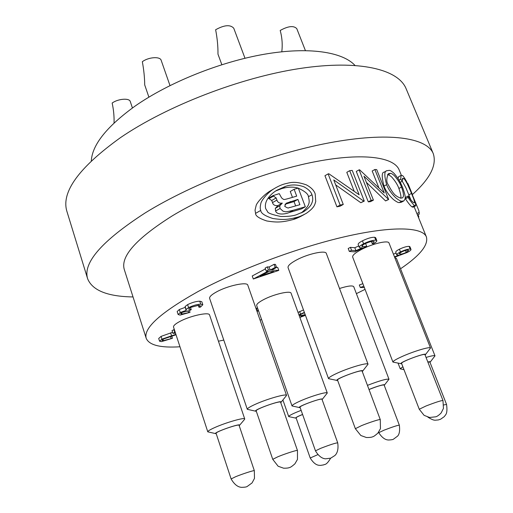<?xml version="1.0" encoding="UTF-8"?>
<svg xmlns="http://www.w3.org/2000/svg" width="513" height="513" viewBox="0 0 513 513"><rect width="100%" height="100%" fill="white"/><g stroke="black" fill="none" stroke-linecap="round" stroke-linejoin="round"><path stroke-width="0.77" d="M281.791 51.775C282.663 44.593 282.124 37.487 280.194 30.466C288.223 26.028 293.757 25.432 296.79 28.664L305.408 50.582M419.256 409.246L401.576 363.416C400.3 362.011 424.924 352.797 424.956 354.669L442.969 400.499L443.45 408.399L441.109 413.01C439.019 415.113 437.268 416.376 435.87 416.793L429.561 417.479L424.104 415.344L419.256 409.246L425.854 406.052C435.306 402.397 441.013 400.544 442.969 400.499M427.861 362.069L429.856 362.011L446.547 404.411C447.278 409.624 446.983 413.093 445.656 414.812L444.194 416.697L440.661 419.185L438.211 419.974C434.947 419.974 434.812 421.436 427.829 417.101M369.014 389.54C377.202 386.276 382.236 384.763 384.109 384.994L399.332 425.162C400.486 433.658 397.838 435.768 397.569 436.133L393.452 439.192C392.952 439.603 391.323 439.878 388.565 440.019C387.257 439.942 383.301 439.795 378.748 432.677L384.083 430.17C392.445 426.963 397.524 425.29 399.332 425.162M217.98 54.147C218.057 46.35 217.275 38.218 215.627 29.754C224.245 24.951 230.286 24.438 233.748 28.209L244.996 58.251M355.355 428.688L337.548 380.146C336.207 378.549 362.101 369.071 362.133 371.149L380.274 419.615L380.447 428.656L377.889 433.126C375.086 435.569 373.387 436.768 372.784 436.717C371.842 437.288 369.706 437.557 366.391 437.512L360.825 435.505L355.355 428.688L361.556 425.617C369.289 422.449 380.434 418.884 380.274 419.615M330.622 458.192C325.999 466.17 324.254 463.976 323.818 464.861L320.606 465.387C319.246 465.214 315.264 466.176 310.211 458L296.084 417.871C296.168 417.338 298.342 416.216 302.599 414.498M315.469 450.844L300.028 407.226C298.919 405.969 322.068 397.633 322.01 399.313L337.701 442.822C339.003 451.459 335.791 454.704 334.867 455.531L330.738 458.154L325.531 458.821C324.158 458.737 319.727 458.128 315.469 450.844L320.606 448.362C329.833 444.809 335.534 442.963 337.701 442.822M148.892 97.137L144.717 84.934C144.621 77.463 143.826 69.73 142.332 61.714C148.481 57.052 160.165 56.238 161.172 60.322L169.989 85.568M272.749 459.334L256.186 410.894C254.916 409.31 280.643 400.198 280.605 402.237L297.463 450.497L297.463 459.443L294.866 463.88C292.109 466.272 290.39 467.465 289.717 467.446C288.755 467.991 286.729 468.241 283.625 468.209L278.129 466.234L272.749 459.334L278.008 456.705C285.587 453.575 297.681 449.728 297.463 450.497M114.046 122.992C114.258 116.419 113.623 109.776 112.155 103.055C117.952 98.733 129.449 97.823 130.276 101.555L132.425 107.954M231.119 478.95L216.108 433.35C214.985 431.972 239.186 423.52 239.084 425.322L254.339 470.71L254.474 478.411L252.063 482.919L247.157 486.51C246.477 487.004 244.618 487.279 241.572 487.344C240.033 487.215 235.685 486.837 231.119 478.95L235.653 476.705C242.707 473.807 254.583 470.004 254.339 470.71M322.273 399.377L327.281 393.022C327.32 391.342 310.634 396.286 299.836 401.185C294.584 403.577 291.98 405.161 292.038 405.95L299.496 407.579M322.106 399.589C325.646 396.209 294.667 407.393 299.81 407.636L300.176 407.636M337.182 380.479L328.532 378.665C328.448 377.664 331.584 375.721 337.952 372.842C350.084 367.366 368.039 362.242 368.039 364.198L362.627 371.168M362.287 371.572L362.345 371.521C367.109 367.064 331.09 380.248 337.631 380.563L337.701 380.569M255.814 411.221L247.304 409.323C247.202 408.444 249.863 406.777 255.282 404.315C267.19 398.877 286.658 393.388 286.555 395.42L281.092 402.256M280.752 402.654L280.816 402.596C285.555 398.287 249.895 410.919 256.243 411.304L256.327 411.311M215.742 433.639L207.791 431.837C207.707 431.112 210.009 429.689 214.697 427.579C225.791 422.558 244.906 417.101 244.727 418.948L244.566 419.41M239.205 425.681L239.475 425.424C242.213 422.257 210.631 433.434 216.088 433.709L216.23 433.716M295.738 418.101L288.71 416.594C288.678 415.947 291.057 414.575 295.86 412.484L301.131 410.349M302.587 414.453C297.181 416.646 294.981 417.877 295.982 418.153L296.187 418.153M367.449 385.359C379.582 380.717 386.764 378.671 388.989 379.229L384.532 384.955M384.218 385.282L384.372 385.148C386.315 383.544 376.407 386.334 369.001 389.495M426.04 357.433C431.561 355.791 434.543 355.272 434.998 355.868L430.298 361.979M403.981 369.649L400.255 368.853L402.846 366.712M429.984 362.332L430.112 362.216C430.708 361.601 429.952 361.524 427.829 361.992M401.217 363.717L392.952 362.088C392.913 361.101 396.26 359.113 403 356.112C414.568 350.988 430.484 346.333 430.522 348.019L425.431 354.663M425.104 355.047L425.194 354.964C429.426 350.956 395.696 363.582 401.596 363.788L401.717 363.788M244.727 418.948L209.567 314.976C209.233 311.692 190.259 315.777 179.755 321.497C175.318 323.895 173.24 325.761 173.529 327.102L207.791 431.837M327.288 393.022L291.095 293.263C290.704 290.345 274.051 294.116 263.791 299.528C258.776 302.163 256.417 304.177 256.699 305.581L292.032 405.93M286.555 395.42L247.792 285.164C247.304 281.541 227.984 285.587 216.762 291.782C211.645 294.584 209.266 296.79 209.625 298.399L247.304 409.323M368.039 364.198L326.326 253.46C325.717 249.959 307.896 253.8 296.463 260.001C290.467 263.259 287.665 265.798 288.062 267.626L328.532 378.665M430.522 348.019L389.008 243.021C388.424 239.994 372.618 243.604 361.684 249.35C355.317 252.717 352.309 255.288 352.662 257.064L392.952 362.088M434.998 355.868L396.427 258.405L394.766 257.584M388.989 379.229L353.752 286.703C352.559 285.286 347.814 285.882 339.523 288.492M261.566 319.394L260.117 320.215M133.027 296.944C107.583 296.533 92.455 290.486 87.646 278.803L66.94 211.503C60.944 192.228 78.79 167.61 120.472 137.638C166.744 105.973 240.334 77.489 299.9 68.492C359.607 59.45 398.383 69.415 406.116 88.723L433.286 153.682C436.986 165.148 430.029 178.768 412.426 194.542M87.646 278.803C82.664 262.906 101.869 240.924 145.275 212.863C193.395 183.07 268.825 154.227 328.884 142.915C389.091 131.559 426.97 137.728 433.286 153.682M354.945 65.375C342.517 51.896 308.813 46.574 264.407 54.224C220.045 61.887 169.021 82.42 135.297 105.928C106.941 126.384 92.276 144.679 91.308 160.806M179.967 346.782C160.454 348 149.206 345.198 146.231 338.368L124.287 269.524C120.343 256.404 136.362 238.5 172.342 215.819C210.997 192.446 269.78 170.258 316.777 161.422C363.871 152.56 394.208 157.183 399.197 170.008L401.333 175.26M146.231 338.368C143.223 328.249 160.447 312.667 197.896 291.634C238.083 269.832 298.277 247.337 345.608 236.531C393.041 225.701 422.622 227.047 426.406 236.942C428.541 245.009 419.916 255.621 400.538 268.78M365.051 289.358L356.394 293.641M305.453 315.341L300.753 317.092M223.777 340.068L218.442 341.216M408.226 195.992C409.97 198.922 411.734 201.134 413.516 202.629L414.363 202.827C414.876 202.379 413.953 199.236 411.58 193.401L407.444 184.148C405.533 180.544 404.276 178.678 403.68 178.537L402.583 178.338L402.243 181.262L400.711 179.165L401.095 175.395L402.493 175.638C402.32 174.818 405.783 179.505 407.386 183.346L415.415 203.09L415.71 205.809L414.664 205.54C413.542 205.264 408.342 198.191 408.098 197.37L408.226 195.992L405.616 197.37L405.488 198.749C405.738 199.448 410.188 205.86 412.035 206.912L413.068 207.181L415.556 205.886M402.23 181.147L405.937 187.848L410.894 199.89M398.781 176.658L397.998 178.466M384.564 171.926L384.102 172.182C381.672 172.182 381.627 176.825 383.974 186.11C385.789 190.862 388.925 195.312 393.388 199.474C396.318 201.718 398.268 202.757 399.229 202.597L401.301 202.257L403.513 201.09M366.378 182.346L385.577 200.923L388.668 199.474L363.929 176.139L373.413 200.115L371.136 200.32L359.1 169.854L359.626 169.816L384.256 192.997L374.868 169.508L376.702 169.585L388.668 199.474M359.1 169.854L356.291 171.425L368.283 201.859L370.578 201.635L373.413 200.115M374.868 169.508L372.188 171.002L378.748 187.45M335.701 184.898L360.825 202.725L364.275 201.077L363.749 201.141L333.771 179.922L343.261 204.456L340.145 205.072L328.121 173.901L328.833 173.766L359.138 194.76L349.693 170.688L352.226 170.425L364.275 201.077M328.121 173.901L324.953 175.702L336.932 206.829L340.087 206.188L343.261 204.456M349.693 170.688L346.794 172.33L354.073 190.939M272.397 189.695L270.05 191.048C262.989 195.28 256.385 203.469 256.122 205.585L255.044 210.183L255.564 213.376C255.416 215.902 259.148 218.435 266.773 220.968C275.68 222.373 281.195 222.732 293.179 219.519C295.257 219.013 298.111 217.801 301.734 215.902M275.757 190.958L281.65 188.63C287.908 186.815 293.417 186.655 298.188 188.143M298.342 188.188C304.998 191.298 308.351 194.145 308.416 196.723C309.48 201.545 310.929 205.027 301.157 212.991M294.122 189.259L298.316 188.111L305.325 206.777L293.282 210.247C283.901 212.658 286.139 211.555 283.125 211.247L280.04 208.483L279.726 205.816L282.323 203.11C279.463 203.475 277.668 202.462 276.937 200.064L276.161 197.947L272.903 195.665L279.258 193.645L281.599 197.903L283.497 199.41C284.625 199.236 282.618 200.147 288.928 198.39L296.7 196.146L294.122 189.259L290.262 191.471L292.461 197.358M272.903 195.665L268.408 198.255L271.73 200.487L272.506 202.597C273.128 204.931 274.962 205.918 278.014 205.559L275.301 208.323L275.584 210.997C276.853 215.204 285.222 214.331 289.178 212.542L301.529 208.894L305.325 206.777M276.513 267.324L277.687 267.382L278.783 270.402L253.307 279.001L268.01 271.21L266.228 271.14L268.434 269.973L270.216 270.05L275.199 267.408L276.565 267.472L271.595 270.101L278.783 270.402M253.307 279.001L252.229 275.962L265.439 268.934M266.228 271.14L265.131 268.068L267.331 266.895L269.113 266.978L274.089 264.336L275.462 264.407L276.565 267.472M349.327 251.434L351.559 250.286L355.932 250.645L362.338 247.773L360.421 247.856L359.28 247.369C359.203 246.503 360.645 245.31 363.602 243.784C368.655 241.309 372.727 240.116 375.817 240.206L376.824 240.661C376.914 241.411 375.76 242.45 373.381 243.784L372.265 243.675L374.227 241.726L373.477 241.366C371.213 241.328 368.276 242.187 364.66 243.938C362.678 244.97 361.748 245.759 361.877 246.317L362.871 246.721L366.763 246.4L354.605 251.864L349.327 251.434L348.205 248.504L350.43 247.349L354.81 247.734L358.741 245.964M359.28 247.369L358.151 244.432C358.068 243.56 359.504 242.36 362.454 240.828C367.5 238.346 371.572 237.16 374.67 237.262L375.676 237.724L376.824 240.661M365.551 243.495L366.763 246.4M298.047 312.417L303.484 309.935M364.358 287.562L360.286 287.492L359.337 285.004L362.871 283.683M393.394 254.115L396.107 253.166M394.452 256.795L398.934 255.237L396.793 254.897L395.728 252.204C395.606 251.53 396.838 250.53 399.403 249.215C403.519 247.272 406.758 246.323 409.13 246.362L409.919 246.727L410.996 249.427C411.08 250.12 409.804 251.146 407.149 252.492L394.625 257.225M178.146 314.54L180.262 312.52L186.245 310.339L186.104 309.48L188.598 307.633C193.042 305.485 197.095 304.331 200.743 304.164L202.827 304.728L200.384 307.178L198.922 307.204L200.359 305.78L198.685 305.241L190.278 307.518L188.598 309.121L191.24 309.647L189.233 310.711L181.769 312.494L180.595 313.68L182.089 314.039L190.015 312.353L180.127 315.091L178.146 314.54L177.165 311.571L179.281 309.538L185.078 307.402M185.956 310.044L185.11 306.492L187.598 304.632C192.035 302.478 196.081 301.323 199.737 301.176L201.821 301.759L202.827 304.728M176.03 334.752L163.525 339.003L162.005 340.382L163.371 340.67L172.451 338.279L161.499 341.613L159.581 341.228L158.697 338.471L161.063 336.393L172.586 332.296M175.529 333.219L172.926 333.341L172.015 330.558L174.337 329.57M255.929 308.313L257.488 308.121L258.424 310.788L257.045 311.487M256.872 310.987L257.212 310.814L256.276 308.14M257.212 310.814L258.424 310.788M163.371 340.67L162.942 339.33M171.06 338.356L170.451 336.47M172.926 333.341L174.773 332.379L173.862 329.59M174.773 332.379L175.247 332.36M159.581 341.228L161.954 339.157L175.888 334.322M161.954 339.157L161.063 336.393M172.451 338.279L171.733 336.073M182.089 314.039L181.608 312.584M188.534 312.379L188.008 310.788M191.24 309.647L190.49 307.409M198.922 307.204L198.268 305.254M200.743 304.164L199.737 301.176M188.598 307.633L187.598 304.632M186.104 309.48L185.11 306.492M180.262 312.52L179.281 309.538M190.015 312.353L189.432 310.609M273.942 271.448L269.396 271.268L260.149 276.161L273.942 271.448M275.199 267.408L274.089 264.336M270.216 270.05L269.113 266.978M268.434 269.973L267.331 266.895M362.871 246.721L362.358 245.4M372.265 243.675L371.425 241.527M375.817 240.206L374.67 237.262M363.602 243.784L362.454 240.828M355.932 250.645L354.81 247.734M351.559 250.286L350.43 247.349M396.793 254.897C396.677 254.23 397.908 253.242 400.48 251.928C404.603 249.985 407.841 249.036 410.208 249.068L410.996 249.427M399.922 254.211C401.435 254.249 403.558 253.64 406.27 252.37L408.643 250.395L408.034 250.12C406.495 250.075 404.347 250.684 401.57 251.954L399.249 253.935L399.922 254.211L399.544 253.275M410.208 249.068L409.13 246.362M400.48 251.928L399.403 249.215M406.27 252.37L405.514 250.472M360.286 287.492L363.826 286.171M305.318 314.976L301.477 316.059L299.919 317.579M298.932 314.867L304.376 312.385M299.707 316.996L299.534 316.527M304.517 312.776L301.58 313.93L299.836 315.399L300.765 315.636L305.19 314.629M300.509 313.975L299.618 311.526M300.765 315.636L300.394 314.616M418.544 217.602L418.82 216.698L418.024 214.748M418.82 216.698L418.287 216.973M417.492 215.018L419.275 214.101L418.852 210.619L410.06 189.329M410.246 189.233L407.88 183.532L407.559 183.705M415.819 202.879L415.415 203.09M408.098 197.37L405.488 198.749M411.58 193.401L408.938 194.805M402.243 181.262L400.243 182.339M400.711 179.165L398.999 180.095M402.583 187.425C406.623 198.518 405.161 198.646 403.923 200.865L401.871 201.205C400.871 201.372 398.864 200.262 395.844 197.89C391.477 193.722 388.412 189.31 386.635 184.661C384.218 175.844 384.237 171.201 386.706 170.739L389.303 170.348C390.29 170.361 391.842 171.336 393.946 173.266C397.472 177.165 400.352 181.884 402.583 187.425M401.499 187.065C400.166 183.346 397.748 179.512 394.253 175.561C392.445 174.022 391.22 173.285 390.56 173.349L388.328 173.721C386.315 178.556 386.302 182.25 388.283 184.789C394.157 196.139 396.446 195.524 397.229 196.594L400.582 198.159L402.327 197.883C403.333 197.255 404.622 195.677 401.499 187.065L398.902 188.463C400.833 194.203 401.378 197.434 400.544 198.159M390.56 173.349L387.963 174.773C388.623 174.702 389.867 175.446 391.695 177.004C395.196 180.98 397.601 184.795 398.902 188.463M387.443 174.702L387.963 174.773M388.29 199.474L385.577 200.923M371.136 200.32L368.283 201.859M363.749 201.141L360.825 202.725M340.145 205.072L336.932 206.829M260.784 210.394C260.053 208.971 260.059 206.765 260.79 203.77C260.937 200.807 267.812 192.253 274.41 188.521C278.213 186.251 281.688 184.699 284.83 183.866C290.108 182.705 294.443 180.685 306.402 184.879C311.16 187.463 314.091 190.477 315.194 193.92L315.739 201.647C314.758 203.655 315.546 207.021 306.139 213.446C301.997 215.646 299.041 216.916 297.264 217.262C286.709 219.994 282.387 219.878 272.922 218.519C264.817 215.909 260.771 213.203 260.784 210.394L255.564 213.376M297.264 217.262L293.179 219.519M311.975 194.716C311.045 191.83 308.403 189.207 304.042 186.86C297.63 184.533 291.506 184.347 285.67 186.309L276.892 190.227C272.563 192.734 263.573 199.961 265.683 208.631L267.485 211.503C267.51 212.959 271.922 214.614 280.72 216.473C287.543 216.601 292.731 216.05 296.283 214.812L303.914 211.542C308.422 208.534 311.141 205.501 312.077 202.449C312.981 200.365 312.949 197.787 311.975 194.716L308.416 196.723M279.726 205.816L275.301 208.323M282.323 203.11L278.014 205.559M276.161 197.947L271.73 200.487M273.775 195.934L269.299 198.512M297.918 199.397L286.158 203.231L284.702 206.284C289.672 209.625 288.492 206.963 289.916 207.534L299.9 204.687L297.918 199.397L294.039 201.583L295.655 205.912M290.467 201.551L286.389 203.86L294.039 201.583M284.946 204.321L286.389 203.86M443.86 404.943L446.547 404.411M310.211 458L317.694 454.698M171.534 335.662L170.63 332.899M419.256 212.369L416.909 213.588M414.664 205.54L412.035 206.912M403.68 178.537L402.198 179.338M401.871 201.205L399.229 202.597M386.635 184.661L383.974 186.11M285.67 186.309L281.65 188.63M293.282 210.247L289.178 212.542M280.04 208.483L275.584 210.997M276.937 200.064L272.506 202.597M378.588 432.254L378.748 432.677M217.974 54.147L221.84 64.689M239.545 425.315L244.316 419.666M400.255 368.853L398.069 363.159M288.71 416.594L282.926 400.063M426.406 236.942L414.094 206.649M412.42 194.536L408.425 184.725M398.518 176.799L401.095 175.395M384.102 172.182L386.674 170.765M401.955 198.076L402.32 197.877M270.056 191.054L274.34 188.566M302.292 215.575L304.177 214.53M302.285 212.44L303.92 211.536"/></g></svg>
